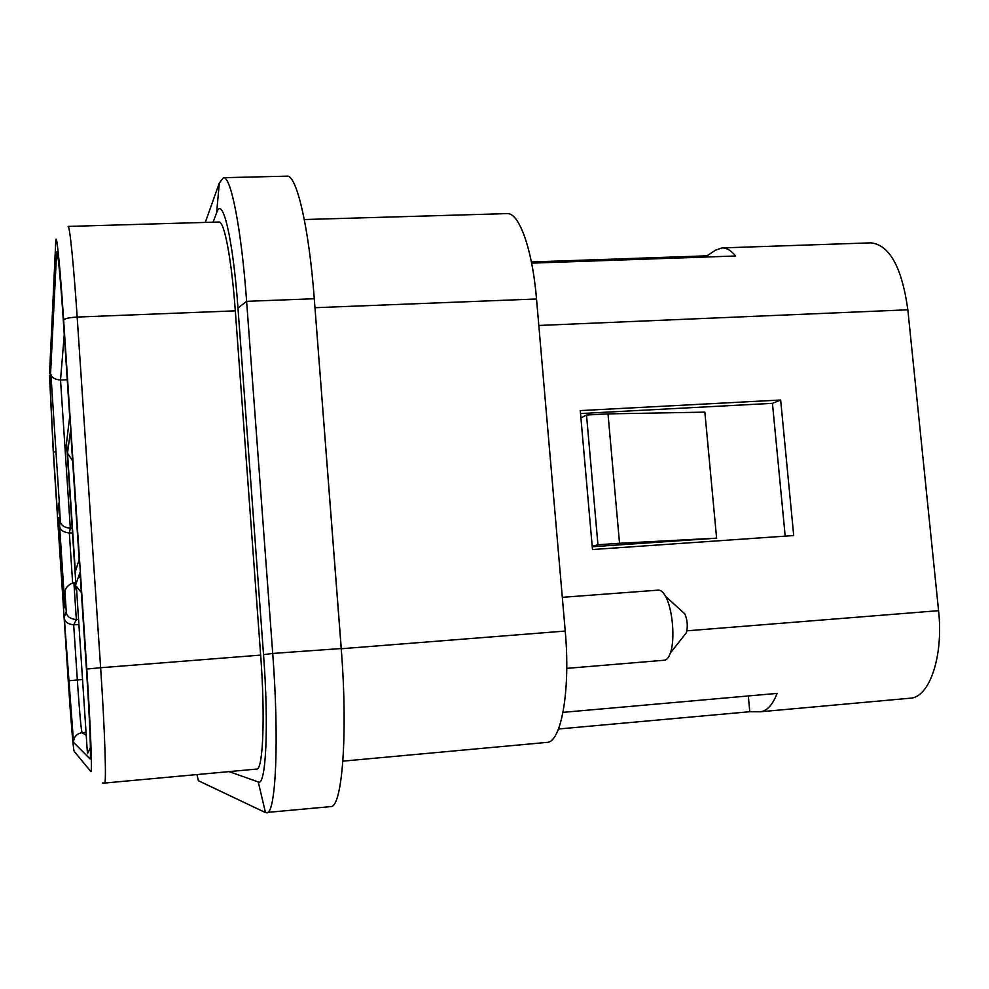 <?xml version="1.0" encoding="UTF-8"?>
<svg xmlns="http://www.w3.org/2000/svg" width="989" height="989" viewBox="0 0 989 989"><rect width="100%" height="100%" fill="white"/><g stroke="black" fill="none" stroke-linecap="round" stroke-linejoin="round"><path stroke-width="1.48" d="M531.39 261.961L707.024 255.83L715.579 250.143L722.069 247.918L870.913 242.849C889.581 244.963 901.894 267.277 907.84 309.792L938.573 610.683C943.667 656.375 929.45 697.702 910.127 698.209L760.244 711.783L749.798 711.709L748.314 695.959M531.625 263.136L735.569 255.978C731.18 250.477 726.68 247.794 722.069 247.918M563.025 712.352L777.144 693.4C772.582 704.934 766.957 711.066 760.244 711.783M707.024 255.83L707.135 256.967M558.501 729.004L749.798 711.709M785.192 536.149L772.446 403.339L580.531 413.55M592.485 549.538L793.71 535.556L780.655 400.013L580.271 410.596L592.485 549.538M780.655 400.013L772.446 403.339M592.238 546.756L716.605 538.164L704.86 412.141L608.012 413.884L586.514 415.034L597.949 544.754L619.534 543.27L608.012 413.884M716.605 538.164L619.534 543.27M580.926 417.951L586.514 415.034M592.201 546.361L597.949 544.754M342.886 761.147L546.793 742.405C561.22 742.801 570.665 690.31 565.226 631.069L536.52 298.987C532.403 249.141 519.052 212.276 507.036 213.612L304.315 219.533M235.308 310.843C231.587 259.18 224.256 220.831 218.977 222.018L68.13 226.419C69.687 225.307 73.668 264.459 77.167 317.061L235.308 310.843L260.651 655.101C265.324 716.58 263.062 770.283 256.621 769.083L104.562 783.053C106.602 784.71 104.859 730.389 100.631 667.736L260.651 655.101M66.584 443.579L75.844 583.72M80.282 576.463L77.97 578.33M75.72 581.928L75.139 586.366L76.759 592.015M81.358 592.584L76.388 586.341L87.452 753.816L90.407 747.709M80.072 573.274L86.439 669.244C89.752 718.78 91.371 761.617 89.95 758.835L73.557 742.368L64.236 617.26L66.251 611.561L65.051 593.326L64.211 596.268L59.575 525.53L60.28 520.634L59.179 500.521L50.909 374.472C51.787 377.699 55.001 379.553 60.527 380.036L67.24 379.727M86.228 735.309L82.013 732.664C81.024 728.881 79.466 711.314 77.327 679.962L73.693 624.838C67.549 624.084 64.396 621.549 64.236 617.26M78.576 619.46L76.351 619.621L73.693 624.838L78.897 624.455M65.051 593.326C64.705 589.283 66.807 586.044 71.356 583.572L73.928 583.016L76.351 619.621C69.786 618.817 66.424 616.135 66.251 611.561M65.101 591.719L64.211 596.268M72.654 583.189L69.341 533.009C62.975 532.23 59.723 529.745 59.575 525.53M72.481 532.811L69.341 533.009L70.318 528.299C63.778 527.496 60.44 524.949 60.28 520.634M64.248 334.641L60.527 380.036L70.318 528.299L72.172 528.188M57.955 511.573L57.535 514.985L53.431 452.344L50.056 383.806L51.836 388.492M73.928 583.016L75.411 582.917M69.7 416.728L66.535 442.924M66.09 445.013L67.178 452.641M59.513 527.162L58.091 523.465L58.883 517.544L64.656 605.577L63.679 608.705L58.091 523.465M64.569 604.254L63.679 608.705M72.617 460.825L67.512 453.147L70.59 430.19L79.157 559.514L75.349 571.642L67.512 453.147M78.082 562.939L75.349 571.642M79.12 558.859L79.157 559.514M70.639 430.981L70.59 430.19M657.994 590.173L658.353 590.136C660.763 590.013 663.137 592.065 665.498 596.318C672.619 608.594 675.314 639.673 670.381 652.987C668.787 657.561 666.784 659.972 664.385 660.232L664.324 660.244M682.497 611.758L684.833 613.872C687.404 619.942 687.948 626.173 686.453 632.577L684.512 635.037M196.947 774.56L198.381 780.717L265.472 812.587L330.598 806.616C342.219 808.236 348.066 733.999 341.18 648.042L314.279 298.74C308.889 226.753 296.515 174.385 286.958 176.166L223.427 177.699L219.311 183.052L205.279 222.414M266.659 812.822C275.82 814.701 279.355 740.118 272.717 653.445L341.267 648.537L314.279 298.74L246.62 301.336C241.365 228.78 230.907 175.955 223.427 177.699M229.028 771.618L258.265 781.953C265.954 786.923 268.983 726.062 263.531 654.669L272.717 653.445L246.62 301.336L237.978 308.098C232.996 238.46 222.438 194.586 216.64 212.759L213.13 222.191M263.531 654.669L237.978 308.098M907.84 309.792L538.807 325.468M938.573 610.683L686.91 630.821M315.021 307.703L536.52 298.987M49.487 375.152L53.344 453.419L68.253 680.865C70.615 717.248 73.409 750.886 74.15 751.294L90.778 771.482C92.434 775.079 90.605 726.099 86.785 669.021L100.631 667.736L77.167 317.061C69.082 317.543 64.569 318.557 63.642 320.127C59.983 264.471 56.2 228.249 55.73 242.095L49.574 373.273M341.242 648.747L565.226 631.069M86.785 669.021L63.642 320.127M50.056 383.806L56.534 254.198C56.966 242.404 60.28 274.312 63.457 322.624L69.737 417.333M59.093 502.523L57.535 514.985M80.022 572.52L75.881 584.264M73.557 742.368C73.755 736.904 76.573 733.677 82.013 732.664L86.031 732.317M68.402 680.766L82.544 679.554M56.534 254.198L58.314 259.724M53.431 452.344L55.965 451.454M216.64 212.759L219.311 183.052M258.265 781.953L265.472 812.587M566.734 668.366L664.385 660.232M562.308 597.319L658.353 590.136M684.833 613.872L665.498 596.318M686.453 632.577L670.381 652.987M102.411 782.991L104.562 783.053"/></g></svg>
